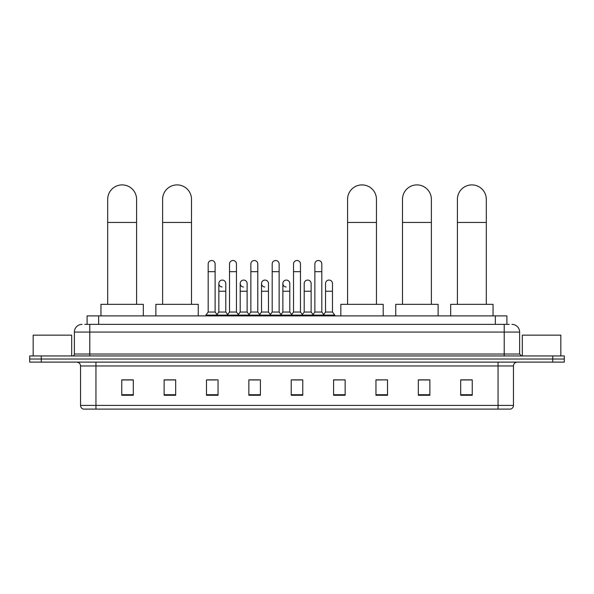 <?xml version="1.0" encoding="UTF-8"?>
<svg xmlns="http://www.w3.org/2000/svg" width="594" height="594" viewBox="0 0 594 594"><rect width="100%" height="100%" fill="white"/><g stroke="black" fill="none" stroke-linecap="round" stroke-linejoin="round"><path stroke-width="0.89" d="M87.095 324.369L87.095 315.889L506.905 315.889L506.905 324.369M84.957 324.369L509.221 324.369M84.779 324.369L89.783 324.369L89.783 332.068L74.376 332.068L74.376 354.024A1.923 1.923 0 0 1 72.453 355.947M82.083 324.369A7.7 7.7 0 0 0 74.376 332.068M511.917 324.369A7.7 7.7 0 0 1 519.624 332.068L519.624 354.024L521.547 355.947M41.253 355.947L29.7 355.947L29.7 359.028L41.253 359.028L29.7 359.028L29.7 362.11L41.253 362.11L41.253 359.028L552.747 359.028L41.253 359.028L41.253 355.947L552.747 355.947L552.747 359.028L564.3 359.028L552.747 359.028L552.747 362.11L41.253 362.11M552.747 362.11L564.3 362.11L564.3 355.947L552.747 355.947M513.461 405.405C513.35 407.246 512.429 408.479 510.684 409.103L498.054 409.103L498.054 405.405L513.461 405.405L513.461 365.963A3.854 3.854 0 0 1 517.307 362.11M498.054 409.103L83.316 409.103A3.854 3.854 0 0 1 80.539 405.405L80.539 365.963C80.316 363.625 79.032 362.34 76.693 362.11M472.245 395.27L472.245 379.863L460.692 379.863L460.692 395.27L472.245 395.27M429.878 395.27L429.878 379.863L418.325 379.863L418.325 395.27L429.878 395.27M387.511 395.27L387.511 379.863L375.957 379.863L375.957 395.27L387.511 395.27M345.144 395.27L345.144 379.863L333.59 379.863L333.59 395.27L345.144 395.27M133.308 395.27L133.308 379.863L121.755 379.863L121.755 395.27L133.308 395.27M175.675 395.27L175.675 379.863L164.122 379.863L164.122 395.27L175.675 395.27M218.043 395.27L218.043 379.863L206.489 379.863L206.489 395.27L218.043 395.27M260.41 395.27L260.41 379.863L248.856 379.863L248.856 395.27L260.41 395.27M302.777 395.27L302.777 379.863L291.223 379.863L291.223 395.27L302.777 395.27M387.511 379.863L375.957 379.945L387.511 379.863M250.475 379.945L258.175 379.945M207.796 379.945L215.503 379.945M345.144 379.863L333.59 379.945L345.144 379.863M293.146 379.945L300.854 379.945M175.675 379.945L164.122 379.945M133.308 379.945L121.755 379.945M429.878 379.945L418.325 379.945M472.245 379.945L460.692 379.945M71.681 355.947L71.681 335.15L33.167 335.15L33.167 355.947M107.692 304.336L107.692 199.346A14.442 14.442 0 0 1 122.141 184.897A14.442 14.442 0 0 1 136.583 199.346A14.442 14.442 0 0 0 122.141 184.897M136.583 304.336L136.583 199.346M143.325 315.889L143.325 304.336L100.958 304.336L100.958 315.889M162.615 304.336L162.615 199.346A14.442 14.442 0 0 1 177.064 184.897A14.442 14.442 0 0 1 191.506 199.346A14.442 14.442 0 0 0 177.064 184.897M191.506 304.336L191.506 199.346M198.248 315.889L198.248 304.336L155.88 304.336L155.88 315.889M347.572 304.336L347.572 199.346A14.442 14.442 0 0 1 362.013 184.897A14.442 14.442 0 0 1 376.455 199.346A14.442 14.442 0 0 0 362.013 184.897M376.455 304.336L376.455 199.346M383.197 315.889L383.197 304.336L340.83 304.336L340.83 315.889M402.494 304.336L402.494 199.346A14.442 14.442 0 0 1 416.936 184.897A14.442 14.442 0 0 1 431.385 199.346A14.442 14.442 0 0 0 416.936 184.897M431.385 304.336L431.385 199.346M438.12 315.889L438.12 304.336L395.752 304.336L395.752 315.889M457.417 304.336L457.417 199.346A14.442 14.442 0 0 1 471.859 184.897A14.442 14.442 0 0 1 486.308 199.346A14.442 14.442 0 0 0 471.859 184.897M486.308 304.336L486.308 199.346M493.042 315.889L493.042 304.336L450.675 304.336L450.675 315.889M208.182 271.673L215.117 271.673L215.117 312.043L208.182 312.043L208.182 263.974A3.467 3.467 0 0 1 211.865 260.514A3.467 3.467 0 0 1 215.117 263.974A3.467 3.467 0 0 0 211.865 260.514M208.182 312.043L205.873 315.124L205.873 315.889M215.117 312.043L217.426 315.124L205.873 315.124M229.522 312.043L229.522 271.673L236.457 271.673L236.457 312.043L229.522 312.043L227.212 315.124L217.426 315.124L217.426 315.889M229.522 271.673L229.522 263.974A3.467 3.467 0 0 1 233.204 260.514A3.467 3.467 0 0 1 236.457 263.974A3.467 3.467 0 0 0 233.204 260.514M236.457 312.043L238.766 315.124L227.212 315.124L227.212 315.889M250.861 312.043L250.861 271.673L257.789 271.673L257.789 312.043L250.861 312.043L248.544 315.124L238.766 315.124L238.766 315.889M250.861 271.673L250.861 263.974A3.467 3.467 0 0 1 254.544 260.514A3.467 3.467 0 0 1 257.789 263.974A3.467 3.467 0 0 0 254.544 260.514M257.789 312.043L260.105 315.124L248.544 315.124L248.544 315.889M272.193 312.043L272.193 271.673L279.128 271.673L279.128 312.043L272.193 312.043L269.884 315.124L260.105 315.124L260.105 315.889M272.193 271.673L272.193 263.974A3.467 3.467 0 0 1 275.883 260.514A3.467 3.467 0 0 1 279.128 263.974A3.467 3.467 0 0 0 275.883 260.514M279.128 312.043L281.437 315.124L269.884 315.124L269.884 315.889M293.533 312.043L293.533 271.673L300.467 271.673L300.467 312.043L293.533 312.043L291.223 315.124L281.437 315.124L281.437 315.889M293.533 271.673L293.533 263.974A3.467 3.467 0 0 1 297.215 260.514A3.467 3.467 0 0 1 300.467 263.974A3.467 3.467 0 0 0 297.215 260.514M300.467 312.043L302.777 315.124L291.223 315.124L291.223 315.889M314.872 312.043L314.872 271.673L321.807 271.673L321.807 312.043L314.872 312.043L312.563 315.124L302.777 315.124L302.777 315.889M314.872 271.673L314.872 263.974A3.467 3.467 0 0 1 318.555 260.514A3.467 3.467 0 0 1 321.807 263.974A3.467 3.467 0 0 0 318.555 260.514M321.807 312.043L324.116 315.124L312.563 315.124L312.563 315.889M332.477 312.043L332.477 291.238L325.542 291.238L325.542 312.043L332.477 312.043L334.786 315.124L324.116 315.124L324.116 315.889M222.097 286.999A3.467 3.467 0 0 1 218.852 283.538A3.467 3.467 0 0 1 222.535 280.078A3.467 3.467 0 0 1 225.787 283.538L225.787 291.238L218.852 291.238L218.852 283.538M225.787 291.238L225.787 312.043L218.852 312.043L218.852 291.238M218.852 312.043L216.981 314.53M225.787 312.043L227.651 314.53M243.436 286.999A3.467 3.467 0 0 1 240.191 283.538A3.467 3.467 0 0 1 243.874 280.078A3.467 3.467 0 0 1 247.119 283.538L247.119 291.238L240.191 291.238L240.191 283.538M247.119 291.238L247.119 312.043L240.191 312.043L240.191 291.238M240.191 312.043L238.32 314.53M247.119 312.043L248.99 314.53M264.776 286.999A3.467 3.467 0 0 1 261.523 283.538A3.467 3.467 0 0 1 265.214 280.078A3.467 3.467 0 0 1 268.458 283.538L268.458 291.238L261.523 291.238L261.523 283.538M268.458 291.238L268.458 312.043L261.523 312.043L261.523 291.238M261.523 312.043L259.66 314.53M268.458 312.043L270.329 314.53M286.115 286.999A3.467 3.467 0 0 1 282.863 283.538A3.467 3.467 0 0 1 286.546 280.078A3.467 3.467 0 0 1 289.798 283.538L289.798 291.238L282.863 291.238L282.863 283.538M289.798 291.238L289.798 312.043L282.863 312.043L282.863 291.238M282.863 312.043L280.999 314.53M289.798 312.043L291.669 314.53M304.202 283.538A3.467 3.467 0 0 1 307.885 280.078A3.467 3.467 0 0 1 311.137 283.538L311.137 291.238L304.202 291.238L304.202 283.538M311.137 291.238L311.137 312.043L304.202 312.043L304.202 291.238M304.202 312.043L302.331 314.53M311.137 312.043L313.001 314.53M325.542 291.238L325.542 283.538A3.467 3.467 0 0 1 329.224 280.078A3.467 3.467 0 0 1 332.477 283.538L332.477 291.238M325.542 312.043L323.671 314.53M334.786 315.124L334.786 315.889M560.833 355.947L560.833 335.15L522.319 335.15L522.319 355.947M98.649 324.369L98.649 315.889M495.351 324.369L495.351 315.889M89.783 355.947L89.783 354.024L519.624 354.024M74.376 354.024L89.783 354.024L89.783 332.068L504.217 332.068L504.217 355.947M519.624 332.068L504.217 332.068L504.217 324.369M498.054 362.11L498.054 365.963L80.539 365.963M513.461 365.963L498.054 365.963L498.054 405.405L95.946 405.405L95.946 409.103M80.539 405.405L95.946 405.405L95.946 362.11M302.777 394.735L291.223 394.735M260.41 394.735L248.856 394.735M218.043 394.735L206.489 394.735M175.675 394.735L164.122 394.735M133.308 394.735L121.755 394.735M345.144 394.735L333.59 394.735M387.511 394.735L375.957 394.735M429.878 394.735L418.325 394.735M472.245 394.735L460.692 394.735M107.692 222.453L136.583 222.453M162.615 222.453L191.506 222.453M347.572 222.453L376.455 222.453M402.494 222.453L431.385 222.453M457.417 222.453L486.308 222.453M215.117 271.673L215.117 263.974M236.457 271.673L236.457 263.974M257.789 271.673L257.789 263.974M279.128 271.673L279.128 263.974M300.467 271.673L300.467 263.974M321.807 271.673L321.807 263.974"/></g></svg>
